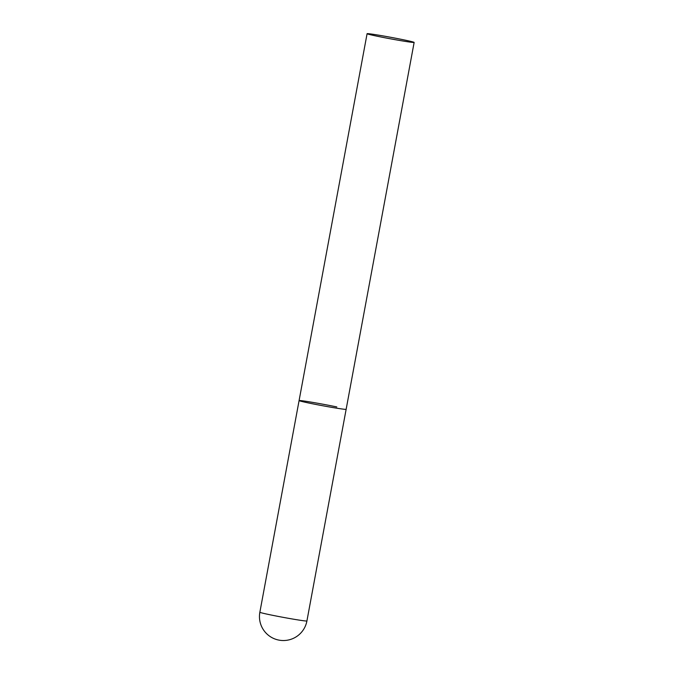 <?xml version="1.0" encoding="UTF-8"?>
<svg xmlns="http://www.w3.org/2000/svg" width="674" height="674" viewBox="0 0 674 674"><rect width="100%" height="100%" fill="white"/><g stroke="black" fill="none" stroke-linecap="round" stroke-linejoin="round"><path stroke-width="1.01" d="M414.139 42.42A23.927 0.775 10.5 0 0 398.166 38.713A23.927 0.775 10.5 0 0 371.846 34.113A23.927 0.775 10.5 0 0 367.086 33.7A23.927 0.775 10.5 0 0 383.059 37.407A23.927 0.775 10.5 0 0 409.379 42.007A23.927 0.775 10.5 0 0 414.139 42.42L306.914 620.965A23.927 0.775 -169.5 0 1 302.154 620.552A23.927 0.775 -169.5 0 1 269.196 614.604A23.927 0.775 -169.5 0 1 259.861 612.245L299.088 400.583A23.927 0.775 10.5 0 0 315.061 404.29A23.927 0.775 10.5 0 0 341.381 408.891A23.927 0.775 10.5 0 0 346.15 409.303A23.927 0.775 -169.5 0 1 333.032 407.576A23.927 0.775 -169.5 0 1 308.422 402.942A23.927 0.775 -169.5 0 1 299.088 400.583A23.927 0.775 -169.5 0 1 312.197 402.302A23.927 0.775 -169.5 0 1 336.815 406.944M259.861 612.245A23.927 23.927 0 0 0 280.047 640.3A23.927 23.927 0 0 0 306.914 620.965M299.088 400.583L367.086 33.7"/></g></svg>
